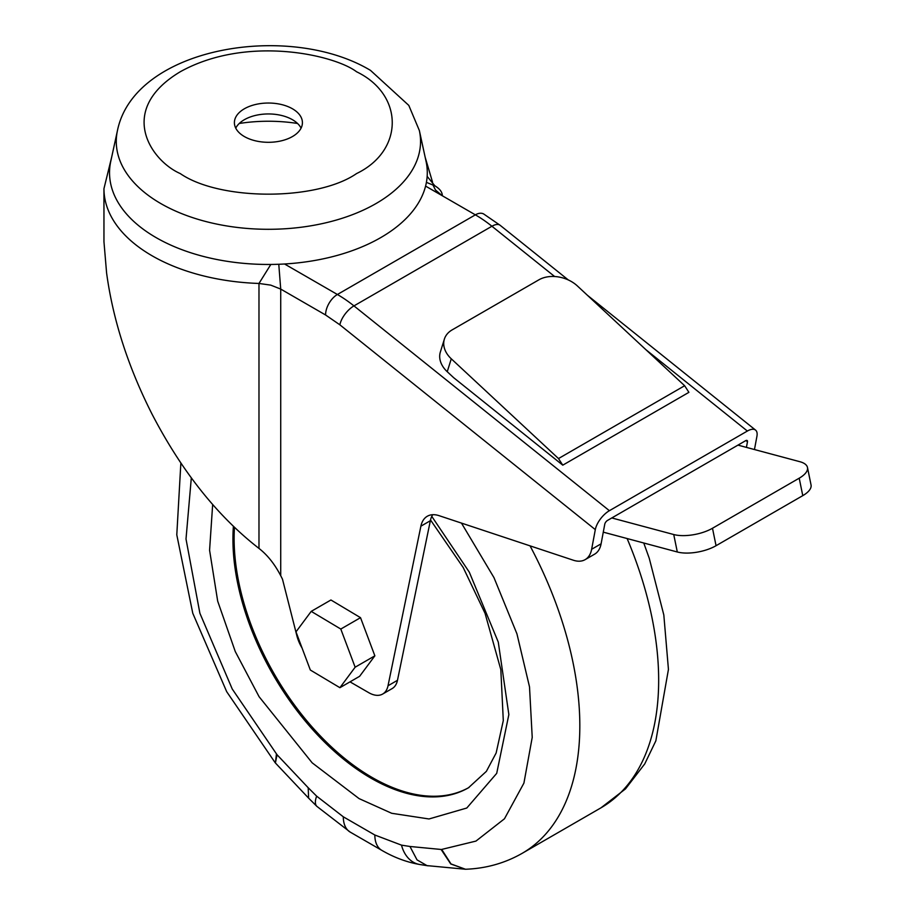 <?xml version="1.0" encoding="UTF-8"?>
<svg xmlns="http://www.w3.org/2000/svg" width="915" height="915" viewBox="0 0 915 915"><rect width="100%" height="100%" fill="white"/><g stroke="black" fill="none" stroke-linecap="round" stroke-linejoin="round"><path stroke-width="1.37" d="M270.829 264.458L258.979 283.456A164.46 94.943 180 0 1 152.119 255.8A164.46 94.943 180 0 1 103.955 188.662L103.955 241.72L106.586 272.899C112.945 319.804 128.123 366.926 152.119 414.278C181.891 471.488 217.518 516.197 258.979 548.417L258.979 283.456L270.737 285.125L280.722 289.083L280.722 575.695L282.472 579.138L296.895 635.833A27.873 16.093 -120 0 0 302.064 648.014M191.315 477.916L186.008 539.015L199.893 613.267L232.25 689.029L277.039 754.738L275.404 762.984L308.607 798.132L308.195 787.724L316.647 796.153L343.308 816.809L374.841 835.018L401.502 845.14L409.954 846.478L417.034 859.883L426.973 865.613L465.483 869.25L450.992 863.932L441.693 849.429L475.949 841.091L504.462 818.788L523.918 783.103L532.221 737.376L529.51 686.868L516.941 633.832L493.986 577.651L461.457 523.083M239.273 123.468A112.053 64.691 180 0 1 297.547 123.468M234.457 527.406A195.112 112.648 -120 0 0 234.114 538.466A195.112 112.648 -120 0 0 318.877 734.402A195.112 112.648 -120 0 0 469.018 787.46M426.047 161.303A158.878 91.729 180 0 1 338.264 255.125A158.878 91.729 180 0 1 156.065 237.591A158.878 91.729 180 0 1 110.772 161.303L117.463 130.525A152.13 87.829 180 0 0 160.834 203.576A152.13 87.829 180 0 0 335.29 220.355A152.13 87.829 180 0 0 419.356 130.525L426.047 161.303M235.75 128.123A34.004 19.638 180 0 1 292.457 119.705A34.004 19.638 180 0 1 301.069 128.123M244.362 136.552A34.004 19.638 180 0 1 234.4 122.667A34.004 19.638 180 0 1 255.399 104.527A34.004 19.638 180 0 1 292.457 108.782A34.004 19.638 180 0 1 302.419 122.667A34.004 19.638 180 0 1 281.42 140.807A34.004 19.638 180 0 1 244.362 136.552M746.423 447.389L747.463 441.785L745.919 440.538M754.463 449.54L756.922 436.318A16.722 7.64 128.7 0 0 755.561 430.096A16.722 7.64 128.7 0 0 747.361 431.045L609.39 510.696A16.722 7.64 128.7 0 0 595.31 529.625L591.639 549.286A33.443 19.306 60 0 1 585.143 559.637L594.613 554.17A33.443 19.306 -120 0 0 601.098 543.819L604.769 524.169A3.34 1.533 -51.3 0 1 607.583 520.383L745.553 440.733A3.34 1.533 -51.3 0 1 747.189 440.538A3.34 1.533 -51.3 0 1 747.463 441.785M585.143 559.637A33.443 19.306 60 0 1 573.339 560.22L439.097 515.671A33.443 19.306 60 0 0 427.294 516.254A33.443 19.306 60 0 0 420.889 526.182L388.017 685.77L397.476 680.303L430.347 520.726A33.443 19.306 60 0 1 432.704 514.699M311.226 611.369L330.933 599.988L360.521 617.671L374.864 655.826L359.618 676.311L339.911 687.691L310.322 670.02L295.991 631.853L311.226 611.369L340.803 629.051L355.146 667.207L374.864 655.826M350.022 681.858L368.734 692.666A27.873 16.093 -120 0 0 382.676 694.039A27.873 16.093 -120 0 0 388.017 685.77M684.637 385.73L688.904 392.341L562.771 465.163L453.668 377.689L447.241 371.719A27.873 20.096 -162.6 0 1 440.355 352.023L444.381 339.11A27.873 20.096 -162.6 0 1 452.136 329.892L538.866 279.83A27.873 20.096 -162.6 0 1 577.422 285.983L684.637 385.73L558.493 458.564L451.278 358.806A27.873 20.096 -162.6 0 1 444.381 339.11M382.676 694.039L392.135 688.583A27.873 16.093 -120 0 0 397.476 680.303M432.852 184.75L435.471 190.011L442.334 195.776C442.322 192.127 439.818 188.799 434.819 185.779L426.413 182.359M360.521 617.671L340.803 629.051M355.146 667.207L339.911 687.691M280.722 575.695C274.66 564.063 267.42 554.97 258.979 548.417M595.31 529.625L339.877 324.825L325.568 314.977L280.722 289.083L278.778 264.263M562.771 465.163L558.493 458.564M603.282 532.153L677.306 551.985L673.737 534.532A27.873 11.38 -11.6 0 0 712.488 528.252L799.207 478.19A27.873 11.38 168.4 0 0 807.476 467.496A27.873 11.38 168.4 0 0 799.882 461.709L737.948 445.113M673.737 534.532L611.803 517.947M434.819 185.779L427.168 176.389M799.207 478.19L802.775 495.644A27.873 11.38 -11.6 0 0 811.045 484.95L807.476 467.496M802.775 495.644L716.056 545.706A27.873 11.38 168.4 0 1 677.306 551.985M275.404 762.984L276.433 754.063M530.048 545.855A278.732 160.926 60 0 1 579.824 725.778A278.732 160.926 60 0 1 522.099 853.375C504.828 863.211 485.968 868.507 465.529 869.25L450.775 863.989L441.11 849.463L409.954 846.478M627.118 538.535A278.732 160.926 60 0 1 658.663 680.257A278.732 160.926 60 0 1 600.938 807.854L522.099 853.375M212.657 504.565L209.581 550.224L217.679 601.121L235.269 651.537L259.094 696.715L312.175 762.836L359.069 798.601L391.7 813.286L429.009 818.971L466.787 808.025L496.708 773.358L508.854 714.569L498.275 642.101L469.303 572.161L431.777 516.38M430.519 519.972L463.196 567.506L485.041 613.302L500.825 669.62L503.296 720.597L496.136 753.011L486.368 771.368L468.457 787.781A195.112 112.648 60 0 1 370.895 778.116A195.112 112.648 60 0 1 232.936 539.152A195.112 112.648 60 0 1 233.394 526.388M180.244 173.564C150.918 160.72 116.194 110.132 180.244 71.77C246.707 34.781 334.33 54.831 356.575 71.77C404.133 94.668 404.133 150.655 356.575 173.564C316.899 201.025 219.92 201.025 180.244 173.564M591.639 549.286L601.098 543.819M609.39 510.696L353.956 305.896A16.722 7.64 128.7 0 0 339.877 324.825M747.361 431.045L645.956 349.736M554.627 276.513L491.927 226.245L353.956 305.896A122.782 70.89 -120 0 0 337.395 294.493L284.554 263.989M500.139 225.296A16.722 7.64 128.7 0 0 491.927 226.245A122.782 70.89 60 0 0 475.365 214.842A16.722 9.653 -60 0 1 483.726 214.007L500.139 225.296L568.284 279.933M425.589 186.1L475.365 214.842L337.395 294.493A16.722 9.653 -60 0 0 325.568 314.977M430.347 520.726L420.889 526.182M451.278 358.806L447.241 371.719M716.056 545.706L712.488 528.252M277.039 754.738L308.195 787.724M441.716 849.486L441.11 849.463M374.841 835.018A33.443 19.306 -60 0 0 381.772 850.332L350.239 832.124L316.83 806.332A33.443 11.792 -45.5 0 1 316.647 796.153M350.239 832.124A33.443 19.306 -60 0 1 343.308 816.809M381.772 850.332C393.999 857.447 406.58 862.159 419.528 864.458A33.443 24.636 -80.3 0 1 401.502 845.14M111.641 157.277L103.955 188.662M643.748 542.995L649.261 558.322L663.821 614.971L668.442 669.403L655.849 740.841L644.743 763.899L625.494 788.902L600.938 807.854M419.356 130.525L408.799 105.397L370.506 70.386C288.923 21.411 134.471 47.214 117.463 130.525M587.419 295.282L755.561 430.096M425.178 157.277L432.543 182.154M180.861 463.07L176.789 534.829L192.779 613.279L226.691 691.683L275.163 762.698M316.83 806.332L308.492 798.017M419.528 864.458L428.209 865.842"/></g></svg>
